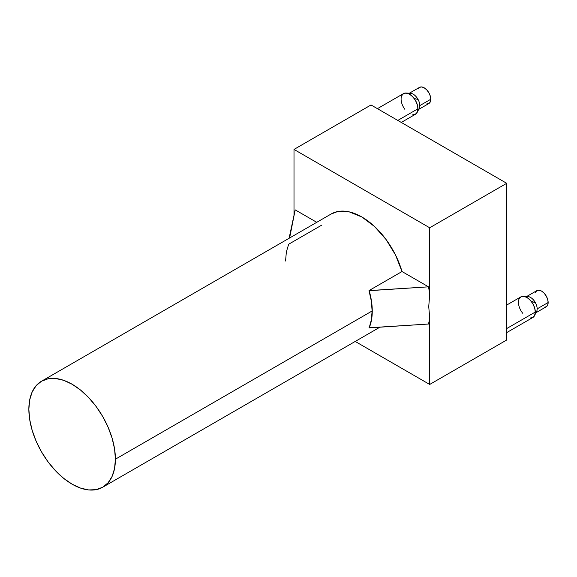 <?xml version="1.0" encoding="UTF-8"?>
<svg xmlns="http://www.w3.org/2000/svg" width="577" height="577" viewBox="0 0 577 577"><rect width="100%" height="100%" fill="white"/><g stroke="black" fill="none" stroke-linecap="round" stroke-linejoin="round"><path stroke-width="0.87" d="M536.379 311.998A9.333 5.388 -120 0 0 537.151 308.868A9.333 5.388 -120 0 0 535.55 302.968L530.941 300.985A11.929 6.888 60 0 1 534.735 315.251M525.928 296.946A9.333 5.388 60 0 1 535.55 302.968A9.333 5.388 60 0 1 537.151 308.868L548.15 302.514A9.333 5.388 -120 0 0 544.075 293.123A9.333 5.388 -120 0 0 536.884 290.62L539.019 290.202L541.551 291.082L544.075 293.123L546.217 296.008L547.645 299.312L548.15 302.514L537.151 308.868A9.333 5.388 60 0 1 535.261 313.116M535.874 312.763L546.217 306.791A9.333 5.388 -120 0 0 548.15 302.514L547.645 305.146L546.217 306.791L544.075 307.209M535.449 292.265L536.884 290.62L526.534 296.592M521.608 296.528L524.529 296.463L527.804 298.028L530.941 300.985L533.465 304.887L534.98 309.135L535.261 313.087L534.273 316.131L532.153 317.819M522.812 313.361A11.929 6.888 60 0 1 518.449 302.132A11.929 6.888 60 0 1 523.087 296.282A11.929 6.888 60 0 1 530.941 300.985L535.55 302.968A9.333 5.388 -120 0 0 526.512 296.693M419.162 108.49A9.333 5.388 -120 0 0 419.789 105.605A9.333 5.388 -120 0 0 418.109 99.54L414.171 98.465A11.929 6.888 60 0 1 417.214 112.342M408.574 93.683A9.333 5.388 60 0 1 418.109 99.54A9.333 5.388 60 0 1 419.789 105.605L430.795 99.251A9.333 5.388 -120 0 0 426.72 89.853A9.333 5.388 -120 0 0 419.522 87.358L421.664 86.939L424.196 87.819L426.72 89.853L428.862 92.746L430.291 96.042L430.795 99.251L419.789 105.605A9.333 5.388 60 0 1 417.907 109.846M418.613 109.442L428.862 103.521A9.333 5.388 -120 0 0 430.795 99.251L430.291 101.877L428.862 103.521L426.72 103.939M418.094 89.002L419.522 87.358L409.273 93.272M403.446 93.647L404.852 93.099M404.802 93.113L407.831 93.387L411.127 95.27L414.171 98.465L416.515 102.49L417.784 106.731L417.806 110.539L416.529 113.38M416.565 113.337L414.25 114.708M404.874 109.349A11.929 6.888 60 0 1 405.523 93.027A11.929 6.888 60 0 1 414.171 98.465L418.109 99.54A9.333 5.388 -120 0 0 409.374 93.366M397.791 120.427L417.957 108.779A11.929 6.888 -120 0 0 412.75 96.777A11.929 6.888 -120 0 0 403.561 93.575L406.295 93.048L409.526 94.166L412.75 96.777L415.49 100.463L417.315 104.682L417.957 108.779L397.791 120.427M506.707 328.558L535.312 312.042A11.929 6.888 -120 0 0 530.104 300.04A11.929 6.888 -120 0 0 520.916 296.845L523.649 296.311L526.88 297.436L530.104 300.04L532.845 303.733L534.67 307.945L535.312 312.042L506.707 328.558M330.953 214.117L337.603 211.557L349.172 211.846L361.844 216.974L374.523 226.487L386.092 239.556L395.533 255.02L402.01 271.536A61.198 35.334 -120 0 0 331.248 213.944L41.522 381.217A61.198 35.334 60 0 1 88.685 397.611A61.198 35.334 60 0 1 115.4 459.198L372.115 310.989A61.198 35.334 -120 0 0 369.006 290.592L402.01 271.536L428.509 286.834L369.006 290.592L371.328 301.064L372.115 310.989L371.328 320.004L369.165 327.88L371.48 320.091L372.266 311.068L371.48 301.151L369.006 290.592L402.01 271.536L428.509 286.834A96.986 55.998 60 0 1 429.692 294.566L428.733 306.639L429.692 317.667L429.692 384.455L506.707 339.997L506.707 183.306L429.692 227.771L429.692 294.566L429.692 227.771L294.003 149.429L294.003 215.322L294.003 149.429L429.692 227.771L506.707 183.306L371.018 104.964L294.003 149.429L371.018 104.964L506.707 183.306L506.707 339.997L429.692 384.455L429.692 317.667A96.986 55.998 60 0 1 428.509 324.029L369.006 327.786A61.198 35.334 -120 0 0 372.115 310.989L115.4 459.198A61.198 35.334 60 0 1 102.728 487.219A61.198 35.334 60 0 1 55.565 470.818A61.198 35.334 60 0 1 28.85 409.23A61.198 35.334 60 0 1 41.522 381.217L36.142 385.681L32.146 392.007L29.679 399.962L28.85 409.23L29.679 419.457L32.146 430.254L36.142 441.203L41.522 451.885L48.086 461.881L55.565 470.818L63.679 478.347L72.125 484.182L80.571 488.099L88.685 489.945L96.164 489.642L102.728 487.212L108.108 482.747L112.104 476.422L114.571 468.466L115.4 459.198L114.571 448.971L112.104 438.174L108.108 427.225L102.728 416.544L96.164 406.547L88.685 397.611L80.571 390.081L72.125 384.246L63.679 380.33L55.565 378.49L48.086 378.786L41.522 381.217M285.565 261.013L286.351 251.998L288.673 244.215L321.685 225.16M289.596 237.991L295.186 209.862L316.751 222.311L295.186 209.862A96.986 55.998 -120 0 0 294.861 211.283L289.099 238.279M355.201 341.447L429.692 384.455L355.201 341.447M506.707 332.597L532.845 317.509A11.929 6.888 -120 0 0 535.312 312.042L534.67 315.403L532.845 317.509L530.104 318.035M519.084 298.951L520.916 296.845L506.707 305.045M401.282 122.439L415.49 114.239A11.929 6.888 -120 0 0 417.957 108.779L417.315 112.133L415.49 114.239L412.75 114.773M401.729 95.681L403.561 93.575L377.423 108.664M428.733 306.639L429.692 294.566A96.986 55.998 -120 0 0 428.509 286.834L369.165 290.685A61.407 35.457 60 0 1 369.165 327.88L428.509 324.029A96.986 55.998 -120 0 0 429.692 317.667L428.733 306.639M289.604 237.991L295.186 209.862M534.843 314.992L536.235 312.207M524.089 296.376L527.198 296.556M417.359 112.039L419.046 108.692M406.403 93.056L410.139 93.272M379.789 327.253L102.728 487.219"/></g></svg>
